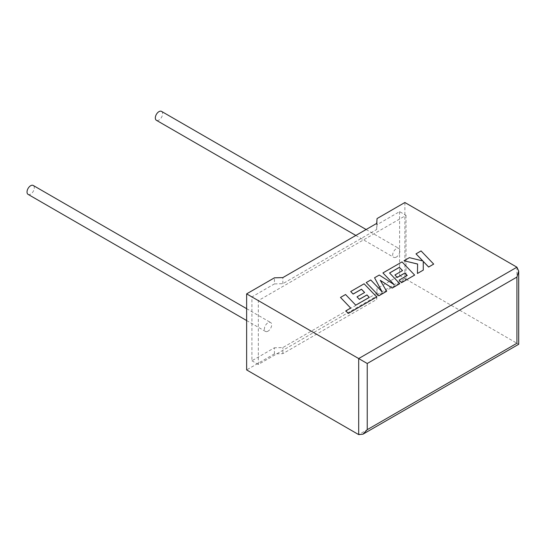 <?xml version="1.0" encoding="UTF-8"?>
<svg xmlns="http://www.w3.org/2000/svg" width="546" height="546" viewBox="0 0 546 546"><rect width="100%" height="100%" fill="white"/><g stroke="black" fill="none" stroke-linecap="round" stroke-linejoin="round"><path stroke-width="0.41" stroke-dasharray="2.73 2.05" d="M28.085 194.369A5.139 2.969 120 0 0 30.658 194.117A5.139 2.969 120 0 0 34.016 189.585A5.139 2.969 120 0 0 33.231 185.463M268.018 331.156A5.139 2.969 -60 0 1 265.452 331.408A5.139 2.969 -60 0 1 264.66 327.286A5.139 2.969 -60 0 1 268.018 322.754A5.139 2.969 -60 0 1 270.591 322.502A5.139 2.969 -60 0 1 271.376 326.624A5.139 2.969 -60 0 1 268.018 331.156M161.534 111.391A5.139 2.969 -60 0 1 162.319 115.506A5.139 2.969 -60 0 1 158.961 120.038A5.139 2.969 -60 0 1 156.395 120.291M396.321 257.077A5.139 2.969 -60 0 1 393.755 257.33A5.139 2.969 -60 0 1 392.963 253.214A5.139 2.969 -60 0 1 396.321 248.683A5.139 2.969 -60 0 1 398.894 248.43A5.139 2.969 -60 0 1 399.679 252.545A5.139 2.969 -60 0 1 396.321 257.077M516.925 267.199L516.925 343.25C519.232 344.587 519.232 344.587 516.925 343.25L404.879 278.562L377.074 294.608L376.692 299.461L282.842 353.651L274.433 353.869L274.433 347.782L251.911 360.783L251.911 296.915L274.433 283.906L274.433 277.818M274.433 353.869L246.635 369.922M406.019 215.349L406.019 279.218L258.326 364.489L258.326 300.614L406.019 215.349L399.604 211.643L377.074 224.652L376.692 229.504L282.842 283.688L274.433 283.906M258.326 300.614L251.911 296.915M406.019 279.218L399.604 275.512L377.074 288.52L376.692 293.373L282.842 347.556L274.433 347.782M258.326 364.489L251.911 360.783M377.074 294.608L377.074 288.52M399.604 211.643L399.604 275.512M377.074 224.652L377.074 218.557M404.879 202.511L404.879 278.562M376.692 299.461L376.692 293.373M282.842 353.651L282.842 347.556M376.692 229.504L376.692 223.41M282.842 283.688L282.842 277.593M433.681 264.141L421.055 250.969L416.011 253.876M422.816 260.961L409.391 257.698L403.999 260.817M417.615 264.018L417.437 273.519M423.273 270.154L423.246 261.391M386.636 291.305L380.303 280.398M399.781 283.715L389.557 272.993M402.504 270.611L394.929 275.034M407.18 275.498L399.133 280.194M414.646 275.136L402.02 261.957L382.93 272.98M394.048 284.575L379.279 275.082L374.556 277.812M381.982 291.687L370.741 280.016L366.236 282.616M369.294 297.372L355.739 305.194L345.55 294.56L340.499 297.474M350.662 308.074L345.836 310.906M376.726 297.024L364.1 283.852L350.709 291.578M364.585 292.499L357.009 296.922M516.925 343.25L358.688 434.609M246.635 320.543L265.452 331.408M355.849 235.449L393.755 257.33M366.127 229.511L398.894 248.43M246.635 308.674L270.591 322.502"/><path stroke-width="0.82" d="M246.635 308.674L33.231 185.463A5.139 2.969 120 0 0 30.658 185.715A5.139 2.969 120 0 0 27.3 190.247A5.139 2.969 120 0 0 28.085 194.369L246.635 320.543M355.849 235.449L156.395 120.291A5.139 2.969 -60 0 1 155.603 116.175A5.139 2.969 -60 0 1 158.961 111.643A5.139 2.969 -60 0 1 161.534 111.391L366.127 229.511M246.635 293.871L358.688 358.558L516.925 267.199L404.879 202.511L377.074 218.557L376.692 223.41L282.842 277.593L274.433 277.818L246.635 293.871L246.635 369.922L358.688 434.609L358.688 358.558L367.24 363.5L367.24 429.675L362.967 434.186L358.688 434.609M516.925 267.199L518.7 271.116L516.925 277.075L367.24 363.5M367.24 429.675L516.925 343.25C519.232 344.587 519.232 344.587 516.925 343.25L516.925 277.075M416.011 253.829L422.877 260.974L409.391 257.651L403.999 260.763L417.615 264.018L417.437 273.471L423.273 270.106L423.246 261.391L428.637 267.008L433.681 264.093L421.055 250.921L416.011 253.876L422.816 260.961M433.681 264.093L428.637 267.055L423.246 261.438M403.999 260.763L417.608 264.066M417.437 273.471L423.273 270.106M399.385 267.322L402.532 270.591L394.929 274.986L397.27 277.416L404.873 273.02L407.214 275.477L399.133 280.146L401.549 282.644L414.646 275.082L402.02 261.909L382.93 272.932L394.178 284.657L379.279 275.034L374.556 277.764L382.043 291.748L370.741 279.968L366.236 282.569L378.863 295.796L386.636 291.305L380.255 280.316L392.233 288.07L399.781 283.667L389.557 272.993L399.385 267.322L402.504 270.611M378.863 295.741L386.636 291.257M380.303 280.398L392.233 288.07M392.233 288.022L399.781 283.667M389.585 273.027L399.385 267.376M394.929 274.986L397.27 277.464L404.873 273.075L407.18 275.498M399.133 280.146L401.549 282.691L414.646 275.082M382.93 272.932L394.048 284.575M374.556 277.764L381.982 291.687M366.236 282.569L378.863 295.796M340.499 297.427L350.689 308.06L345.836 310.858L348.273 313.404L376.726 296.976L364.1 283.797L350.709 291.53L353.125 294.028L361.472 289.216L364.619 292.485L357.009 296.874L359.35 299.304L366.96 294.915L369.294 297.372L355.739 305.146L345.55 294.512L340.499 297.427L350.662 308.074M345.836 310.858L348.273 313.452L376.726 296.976M350.709 291.53L353.125 294.082L361.472 289.264L364.585 292.499M357.009 296.874L359.35 299.351L366.96 294.963L369.267 297.386M518.7 271.116L518.7 344.273L362.967 434.186"/></g></svg>
